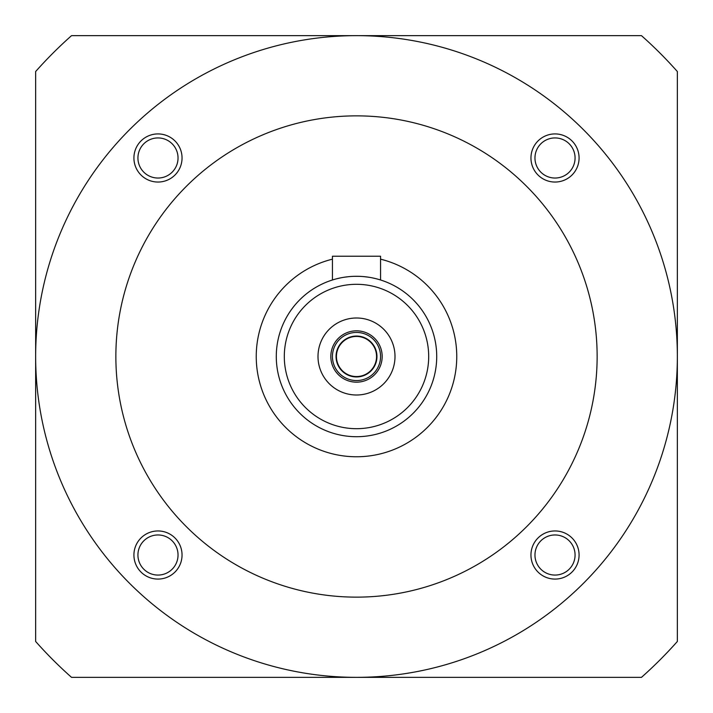 <?xml version="1.0" encoding="UTF-8"?>
<svg xmlns="http://www.w3.org/2000/svg" width="713" height="713" viewBox="0 0 713 713"><rect width="100%" height="100%" fill="white"/><g stroke="black" fill="none" stroke-linecap="round" stroke-linejoin="round"><path stroke-width="1.07" d="M35.65 641.477L35.65 71.523A429.137 429.137 0 0 1 71.523 35.65L641.477 35.65A429.137 429.137 0 0 1 677.35 71.523L677.35 641.477A429.137 429.137 0 0 1 641.477 677.35L71.523 677.35A429.137 429.137 0 0 1 35.65 641.477M356.5 35.65A320.85 320.85 0 0 1 677.35 356.5A320.85 320.85 0 0 1 356.5 677.35A320.85 320.85 0 0 1 35.65 356.5A320.85 320.85 0 0 1 356.5 35.65M178.036 157.983A20.053 20.053 0 0 1 157.983 178.036A20.053 20.053 0 0 1 137.93 157.983A20.053 20.053 0 0 1 157.983 137.93A20.053 20.053 0 0 1 178.036 157.983M555.017 178.036A20.053 20.053 0 0 1 534.964 157.983A20.053 20.053 0 0 1 555.017 137.93A20.053 20.053 0 0 1 575.07 157.983A20.053 20.053 0 0 1 555.017 178.036M534.964 555.017A20.053 20.053 0 0 1 555.017 534.964A20.053 20.053 0 0 1 575.07 555.017A20.053 20.053 0 0 1 555.017 575.07A20.053 20.053 0 0 1 534.964 555.017M157.983 534.964A20.053 20.053 0 0 1 178.036 555.017A20.053 20.053 0 0 1 157.983 575.07A20.053 20.053 0 0 1 137.93 555.017A20.053 20.053 0 0 1 157.983 534.964M115.862 356.5A240.637 240.637 0 0 0 356.5 597.138A240.637 240.637 0 0 0 597.138 356.5A240.637 240.637 0 0 0 356.5 115.862A240.637 240.637 0 0 0 115.862 356.5M380.564 259.167A100.266 100.266 0 0 1 356.5 456.766A100.266 100.266 0 0 1 332.436 259.167M276.288 356.5A80.213 80.213 0 0 1 356.5 276.288A80.213 80.213 0 0 1 436.712 356.5A80.213 80.213 0 0 1 356.5 436.712A80.213 80.213 0 0 1 276.288 356.5M332.436 279.986L334.531 279.353L332.436 279.986L332.436 256.234L380.564 256.234L380.564 279.986L378.46 279.353L380.564 279.986M337.044 278.685L340.359 277.927M344.37 277.205L349.049 276.635M354.085 276.323L358.799 276.323M363.844 276.626L368.559 277.197M372.614 277.927L375.947 278.685L372.649 277.927M364.798 276.715L363.969 276.635M356.447 276.288L354.254 276.323M348.194 276.715L344.477 277.197M284.309 356.5A72.191 72.191 0 0 1 356.5 284.309A72.191 72.191 0 0 1 428.691 356.5A72.191 72.191 0 0 1 356.5 428.691A72.191 72.191 0 0 1 284.309 356.5M395.002 356.5A38.502 38.502 0 0 0 356.5 317.998A38.502 38.502 0 0 0 317.998 356.5A38.502 38.502 0 0 0 356.5 395.002A38.502 38.502 0 0 0 395.002 356.5M382.168 356.5A25.668 25.668 0 0 0 356.5 330.832A25.668 25.668 0 0 0 330.832 356.5A25.668 25.668 0 0 0 356.5 382.168A25.668 25.668 0 0 0 382.168 356.5M376.954 356.5A20.454 20.454 0 0 0 356.5 336.046A20.454 20.454 0 0 0 336.046 356.5A20.454 20.454 0 0 0 356.5 376.954A20.454 20.454 0 0 0 376.954 356.5M376.553 356.5A20.053 20.053 0 0 1 356.5 376.553A20.053 20.053 0 0 1 336.447 356.5A20.053 20.053 0 0 1 356.5 336.447A20.053 20.053 0 0 1 376.553 356.5M380.564 356.5A24.064 24.064 0 0 0 356.5 332.436A24.064 24.064 0 0 0 332.436 356.5A24.064 24.064 0 0 0 356.5 380.564A24.064 24.064 0 0 0 380.564 356.5M133.919 157.983A24.064 24.064 0 0 0 157.983 182.047A24.064 24.064 0 0 0 182.047 157.983A24.064 24.064 0 0 0 157.983 133.919A24.064 24.064 0 0 0 133.919 157.983M555.017 133.919A24.064 24.064 0 0 0 530.953 157.983A24.064 24.064 0 0 0 555.017 182.047A24.064 24.064 0 0 0 579.081 157.983A24.064 24.064 0 0 0 555.017 133.919M579.081 555.017A24.064 24.064 0 0 0 555.017 530.953A24.064 24.064 0 0 0 530.953 555.017A24.064 24.064 0 0 0 555.017 579.081A24.064 24.064 0 0 0 579.081 555.017M157.983 579.081A24.064 24.064 0 0 0 182.047 555.017A24.064 24.064 0 0 0 157.983 530.953A24.064 24.064 0 0 0 133.919 555.017A24.064 24.064 0 0 0 157.983 579.081"/></g></svg>
